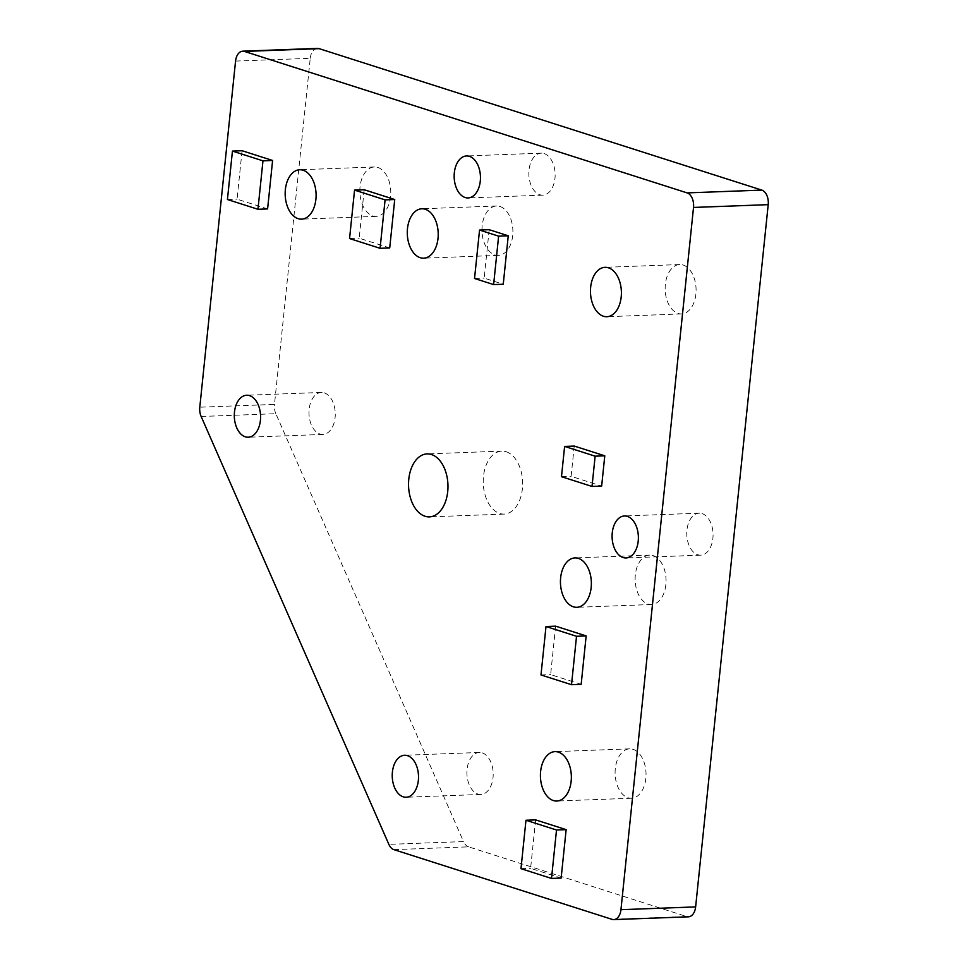 <?xml version="1.0" encoding="UTF-8"?>
<svg xmlns="http://www.w3.org/2000/svg" width="968" height="968" viewBox="0 0 968 968"><rect width="100%" height="100%" fill="white"/><g stroke="black" fill="none" stroke-linecap="round" stroke-linejoin="round"><path stroke-width="0.73" stroke-dasharray="4.84 3.63" d="M633.072 749.329A24.708 15.452 87.9 0 1 646.019 775.707A24.708 15.452 87.9 0 1 631.487 798.237A24.708 15.452 87.9 0 1 628.063 797.753A24.708 15.452 87.9 0 1 615.116 771.375A24.708 15.452 87.9 0 1 629.648 748.845A24.708 15.452 87.9 0 1 633.072 749.329M653.085 555.608A24.708 15.452 87.9 0 1 666.032 581.986A24.708 15.452 87.9 0 1 651.512 604.516A24.708 15.452 87.9 0 1 648.088 604.032A24.708 15.452 87.9 0 1 635.141 577.654A24.708 15.452 87.9 0 1 649.661 555.124A24.708 15.452 87.9 0 1 653.085 555.608M683.118 265.014A24.708 15.452 87.9 0 1 696.065 291.392A24.708 15.452 87.9 0 1 681.533 313.922A24.708 15.452 87.9 0 1 678.108 313.45A24.708 15.452 87.9 0 1 665.161 287.072A24.708 15.452 87.9 0 1 679.693 264.542A24.708 15.452 87.9 0 1 683.118 265.014M499.936 206.474A24.708 15.452 87.9 0 1 512.883 232.864A24.708 15.452 87.9 0 1 498.351 255.395A24.708 15.452 87.9 0 1 494.926 254.911A24.708 15.452 87.9 0 1 481.979 228.533A24.708 15.452 87.9 0 1 496.511 206.002A24.708 15.452 87.9 0 1 499.936 206.474M377.81 167.452A24.708 15.452 87.9 0 1 390.757 193.83A24.708 15.452 87.9 0 1 376.237 216.36A24.708 15.452 87.9 0 1 372.813 215.888A24.708 15.452 87.9 0 1 359.866 189.51A24.708 15.452 87.9 0 1 374.386 166.968A24.708 15.452 87.9 0 1 377.81 167.452M482.185 752.874A21.006 13.128 87.9 0 1 493.184 775.295A21.006 13.128 87.9 0 1 480.842 794.45A21.006 13.128 87.9 0 1 477.926 794.038A21.006 13.128 87.9 0 1 466.927 771.617A21.006 13.128 87.9 0 1 479.269 752.475A21.006 13.128 87.9 0 1 482.185 752.874M324.256 392.863A21.006 13.128 87.9 0 1 335.255 415.284A21.006 13.128 87.9 0 1 322.913 434.438A21.006 13.128 87.9 0 1 319.997 434.027A21.006 13.128 87.9 0 1 308.998 411.606A21.006 13.128 87.9 0 1 321.34 392.451A21.006 13.128 87.9 0 1 324.256 392.863M544.113 153.573A21.006 13.128 87.9 0 1 555.124 175.994A21.006 13.128 87.9 0 1 542.77 195.149A21.006 13.128 87.9 0 1 539.866 194.737A21.006 13.128 87.9 0 1 528.855 172.316A21.006 13.128 87.9 0 1 541.209 153.162A21.006 13.128 87.9 0 1 544.113 153.573M702.042 513.584A21.006 13.128 87.9 0 1 713.053 536.018A21.006 13.128 87.9 0 1 700.699 555.16A21.006 13.128 87.9 0 1 697.795 554.761A21.006 13.128 87.9 0 1 686.784 532.327A21.006 13.128 87.9 0 1 699.138 513.185A21.006 13.128 87.9 0 1 702.042 513.584M506.131 451.729A31.508 19.699 87.9 0 1 522.635 485.367A31.508 19.699 87.9 0 1 504.11 514.093A31.508 19.699 87.9 0 1 499.742 513.476A31.508 19.699 87.9 0 1 483.238 479.85A31.508 19.699 87.9 0 1 501.763 451.124A31.508 19.699 87.9 0 1 506.131 451.729M364.198 189.752L359.189 238.188L389.717 247.941M574.242 446.054L571.12 476.329L601.648 486.081M535.619 819.884L530.609 868.32L561.137 878.073M555.632 626.163L550.635 674.587L581.163 684.352M489.179 229.694L484.169 278.131L503.251 284.229M242.073 150.73L237.063 199.166L267.604 208.919M235.563 61.093L310.244 58.31L274.476 404.418L199.795 407.201M201.15 416.482L275.832 413.699L463.527 841.579L388.858 844.362M393.879 849.638L468.56 846.843L686.748 916.575L612.066 919.358M688.454 916.817A12.354 7.732 87.9 0 1 686.748 916.575M468.56 846.843A12.354 7.732 87.9 0 1 463.527 841.579M275.832 413.699A12.354 7.732 87.9 0 1 274.476 404.418M310.244 58.31A12.354 7.732 87.9 0 1 317.419 48.4M520.978 868.671L530.609 868.32M540.991 674.95L550.635 674.587M561.488 476.692L571.12 476.329M474.538 278.481L484.169 278.131M349.557 238.552L359.189 238.188M227.432 199.517L237.063 199.166M631.487 798.237L556.806 801.032M651.512 604.516L576.831 607.299M681.533 313.922L606.851 316.717M498.351 255.395L423.669 258.178M376.237 216.36L301.556 219.155M480.842 794.45L406.161 797.245M322.913 434.438L248.232 437.221M542.77 195.149L468.089 197.932M700.699 555.16L626.018 557.955M504.11 514.093L429.429 516.876M501.763 451.124L427.082 453.907M699.138 513.185L624.457 515.968M541.209 153.162L466.528 155.957M321.34 392.451L246.658 395.246M479.269 752.475L404.588 755.258M374.386 166.968L299.705 169.763M496.511 206.002L421.83 208.786M679.693 264.542L605.012 267.325M649.661 555.124L574.98 557.907M629.648 748.845L554.966 751.64"/><path stroke-width="1.45" d="M553.381 800.548A24.708 15.452 -92.1 0 0 556.806 801.032A24.708 15.452 -92.1 0 0 571.338 778.49A24.708 15.452 -92.1 0 0 558.391 752.112A24.708 15.452 -92.1 0 0 554.966 751.64A24.708 15.452 -92.1 0 0 540.434 774.17A24.708 15.452 -92.1 0 0 553.381 800.548M573.407 606.827A24.708 15.452 -92.1 0 0 576.831 607.299A24.708 15.452 -92.1 0 0 591.351 584.769A24.708 15.452 -92.1 0 0 578.404 558.391A24.708 15.452 -92.1 0 0 574.98 557.907A24.708 15.452 -92.1 0 0 560.46 580.437A24.708 15.452 -92.1 0 0 573.407 606.827M603.427 316.233A24.708 15.452 -92.1 0 0 606.851 316.717A24.708 15.452 -92.1 0 0 621.383 294.187A24.708 15.452 -92.1 0 0 608.436 267.809A24.708 15.452 -92.1 0 0 605.012 267.325A24.708 15.452 -92.1 0 0 590.48 289.856A24.708 15.452 -92.1 0 0 603.427 316.233M420.245 257.694A24.708 15.452 -92.1 0 0 423.669 258.178A24.708 15.452 -92.1 0 0 438.201 235.647A24.708 15.452 -92.1 0 0 425.254 209.269A24.708 15.452 -92.1 0 0 421.83 208.786A24.708 15.452 -92.1 0 0 407.298 231.316A24.708 15.452 -92.1 0 0 420.245 257.694M298.132 218.671A24.708 15.452 -92.1 0 0 301.556 219.155A24.708 15.452 -92.1 0 0 316.076 196.625A24.708 15.452 -92.1 0 0 303.129 170.247A24.708 15.452 -92.1 0 0 299.705 169.763A24.708 15.452 -92.1 0 0 285.185 192.293A24.708 15.452 -92.1 0 0 298.132 218.671M403.245 796.833A21.006 13.128 -92.1 0 0 406.161 797.245A21.006 13.128 -92.1 0 0 418.503 778.09A21.006 13.128 -92.1 0 0 407.504 755.669A21.006 13.128 -92.1 0 0 404.588 755.258A21.006 13.128 -92.1 0 0 392.246 774.412A21.006 13.128 -92.1 0 0 403.245 796.833M245.315 436.81A21.006 13.128 -92.1 0 0 248.232 437.221A21.006 13.128 -92.1 0 0 260.573 418.067A21.006 13.128 -92.1 0 0 249.575 395.646A21.006 13.128 -92.1 0 0 246.658 395.246A21.006 13.128 -92.1 0 0 234.316 414.389A21.006 13.128 -92.1 0 0 245.315 436.81M465.184 197.532A21.006 13.128 -92.1 0 0 468.089 197.932A21.006 13.128 -92.1 0 0 480.443 178.79A21.006 13.128 -92.1 0 0 469.432 156.356A21.006 13.128 -92.1 0 0 466.528 155.957A21.006 13.128 -92.1 0 0 454.173 175.111A21.006 13.128 -92.1 0 0 465.184 197.532M623.114 557.544A21.006 13.128 -92.1 0 0 626.018 557.955A21.006 13.128 -92.1 0 0 638.372 538.801A21.006 13.128 -92.1 0 0 627.361 516.38A21.006 13.128 -92.1 0 0 624.457 515.968A21.006 13.128 -92.1 0 0 612.103 535.122A21.006 13.128 -92.1 0 0 623.114 557.544M425.073 516.271A31.508 19.699 -92.1 0 0 429.429 516.876A31.508 19.699 -92.1 0 0 447.954 488.15A31.508 19.699 -92.1 0 0 431.45 454.524A31.508 19.699 -92.1 0 0 427.082 453.907A31.508 19.699 -92.1 0 0 408.556 482.633A31.508 19.699 -92.1 0 0 425.073 516.271M394.726 199.517L364.198 189.752L354.554 190.115L349.557 238.552L380.085 248.304L389.717 247.941L394.726 199.517L385.082 199.868L354.554 190.115M604.782 455.819L574.242 446.054L564.61 446.417L561.488 476.692L592.017 486.444L601.648 486.081L604.782 455.819L595.139 456.17L564.61 446.417M566.147 829.636L535.619 819.884L525.975 820.247L520.978 868.671L551.506 878.436L561.137 878.073L566.147 829.636L556.515 830L525.975 820.247M393.879 849.638L612.066 919.358A12.354 7.732 -92.1 0 0 613.785 919.6A12.354 7.732 -92.1 0 0 620.948 909.69L693.524 207.442A12.354 7.732 -92.1 0 0 687.135 192.898L244.444 51.425A12.354 7.732 -92.1 0 0 242.738 51.183A12.354 7.732 -92.1 0 0 235.563 61.093L199.795 407.201A12.354 7.732 -92.1 0 0 201.15 416.482L388.858 844.362A12.354 7.732 -92.1 0 0 393.879 849.638M586.16 635.915L555.632 626.163L546 626.514L540.991 674.95L571.519 684.703L581.163 684.352L586.16 635.915L576.529 636.279L546 626.514M508.26 235.793L489.179 229.694L479.547 230.057L474.538 278.481L493.619 284.58L503.251 284.229L508.26 235.793L498.629 236.156L479.547 230.057M272.601 160.482L242.073 150.73L232.441 151.093L227.432 199.517L257.96 209.282L267.604 208.919L272.601 160.482L262.969 160.845L232.441 151.093M687.135 192.898L761.816 190.103L319.125 48.642L244.444 51.425M620.948 909.69L695.629 906.907L768.205 204.659L693.524 207.442M695.629 906.907A12.354 7.732 87.9 0 1 688.454 916.817L613.785 919.6M242.738 51.183L317.419 48.4A12.354 7.732 87.9 0 1 319.125 48.642M761.816 190.103A12.354 7.732 87.9 0 1 768.205 204.659M551.506 878.436L556.515 830M571.519 684.703L576.529 636.279M592.017 486.444L595.139 456.17M493.619 284.58L498.629 236.156M380.085 248.304L385.082 199.868M257.96 209.282L262.969 160.845"/></g></svg>
